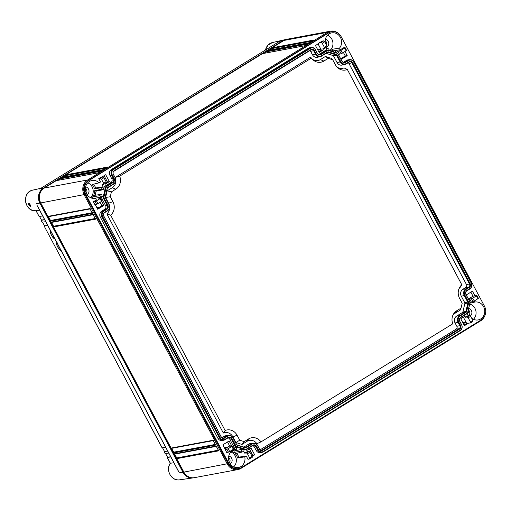 <?xml version="1.0" encoding="UTF-8"?>
<svg xmlns="http://www.w3.org/2000/svg" width="511" height="511" viewBox="0 0 511 511"><rect width="100%" height="100%" fill="white"/><g stroke="black" fill="none" stroke-linecap="round" stroke-linejoin="round"><path stroke-width="0.77" d="M310.458 48.302A3.96 3.577 79.5 0 1 315.383 49.867L317.171 53.233A3.187 2.881 79.5 0 0 321.138 54.492L326.976 50.896A2.862 2.581 79.5 0 1 328.943 50.659L336.704 53.125A2.862 2.581 79.5 0 1 338.295 54.485L341.782 61.045A3.187 2.881 79.5 0 0 345.749 62.304L348.745 60.458A3.96 3.577 79.5 0 1 353.669 62.023L471.231 283.132A3.96 3.577 79.5 0 1 469.992 288.491L466.997 290.337A3.187 2.881 79.5 0 0 465.994 294.649L469.481 301.209A2.862 2.581 79.5 0 1 469.769 303.381L467.808 311.831A2.862 2.581 79.5 0 1 466.626 313.53L460.781 317.127A3.187 2.881 79.5 0 0 459.785 321.445L461.574 324.811A3.96 3.577 79.5 0 1 460.328 330.17L263.395 451.417A3.96 3.577 79.5 0 1 258.47 449.852L256.682 446.486A3.187 2.881 79.5 0 0 252.715 445.228L246.877 448.824A2.862 2.581 79.5 0 1 244.91 449.06L237.149 446.595A2.862 2.581 79.5 0 1 235.558 445.234L232.071 438.674A3.187 2.881 79.5 0 0 228.104 437.416L225.108 439.256A3.96 3.577 79.5 0 1 220.184 437.697L102.622 216.587A3.96 3.577 79.5 0 1 103.861 211.228L106.856 209.382A3.187 2.881 79.5 0 0 107.859 205.071L104.372 198.511A2.862 2.581 79.5 0 1 104.084 196.339L106.045 187.888A2.862 2.581 79.5 0 1 107.227 186.189L113.072 182.593A3.187 2.881 79.5 0 0 114.068 178.275L112.279 174.909A3.96 3.577 79.5 0 1 113.525 169.55L310.458 48.302L308.363 48.2A4.478 4.043 -100.5 0 1 309.775 47.683L311.314 47.466A4.414 3.986 79.5 0 0 309.922 47.97L112.988 169.218A4.414 3.986 79.5 0 0 111.602 175.19L110.025 175.503A4.478 4.043 -100.5 0 1 111.43 169.448L308.363 48.2M316.143 53.866A4.51 4.075 -100.5 0 0 321.751 55.642L327.589 52.045A1.539 1.392 -100.5 0 1 328.65 51.918L336.41 54.383A1.539 1.392 -100.5 0 1 337.266 55.118L340.754 61.678A4.51 4.075 -100.5 0 0 346.362 63.46L349.358 61.614A2.638 2.383 -100.5 0 1 352.641 62.655L470.209 283.765A2.638 2.383 -100.5 0 1 469.379 287.335L466.383 289.181A4.51 4.075 -100.5 0 0 464.965 295.281L468.453 301.841A1.539 1.392 -100.5 0 1 468.606 303.01L466.652 311.461A1.539 1.392 -100.5 0 1 466.013 312.381L460.168 315.977A4.51 4.075 -100.5 0 0 458.757 322.077L460.545 325.443A2.638 2.383 -100.5 0 1 459.715 329.014L262.782 450.261A2.638 2.383 -100.5 0 1 259.499 449.22L257.71 445.854A4.51 4.075 -100.5 0 0 252.102 444.078L246.264 447.674A1.539 1.392 -100.5 0 1 245.203 447.802L237.443 445.337A1.539 1.392 -100.5 0 1 236.587 444.596L233.099 438.042A4.51 4.075 -100.5 0 0 227.491 436.26L224.495 438.106A2.638 2.383 -100.5 0 1 221.212 437.065L103.644 215.955A2.638 2.383 -100.5 0 1 104.474 212.384L107.47 210.538A4.51 4.075 -100.5 0 0 108.888 204.432L105.4 197.878A1.539 1.392 -100.5 0 1 105.247 196.709L107.201 188.259A1.539 1.392 -100.5 0 1 107.84 187.339L113.685 183.743A4.51 4.075 -100.5 0 0 115.096 177.643L113.308 174.277A2.638 2.383 -100.5 0 1 114.138 170.706L311.071 49.458A2.638 2.383 -100.5 0 1 314.354 50.5L316.143 53.866L315.466 54.14L312.451 54.741L310.662 51.381A2.063 1.865 79.5 0 0 309.896 50.57M107.227 186.189L106.69 185.851L112.535 182.255A2.734 2.472 79.5 0 0 113.391 178.55L111.602 175.19L112.279 174.909M105.132 186.081L106.69 185.851A3.315 2.996 79.5 0 0 105.317 187.824L103.733 188.093A3.379 3.047 -100.5 0 1 105.132 186.081L110.976 182.484A2.67 2.414 79.5 0 0 111.813 178.869L110.025 175.503M104.084 196.339L103.363 196.275L105.317 187.824L106.045 187.888M101.772 196.543L103.363 196.275A3.315 2.996 79.5 0 0 103.695 198.785L102.117 199.105A3.379 3.047 -100.5 0 1 101.772 196.543L102.143 194.959L100.635 194.48A9.089 8.208 79.5 0 1 99.811 195.662L92.529 196.914A8.802 7.952 79.5 0 1 91.335 198.025M103.861 211.228L103.324 210.896L106.32 209.05A2.734 2.472 79.5 0 0 107.182 205.345L103.695 198.785L104.372 198.511M101.766 211.12L103.324 210.896A4.414 3.986 79.5 0 0 101.945 216.868L100.36 217.181A4.478 4.043 -100.5 0 1 101.766 211.12L104.761 209.28A2.67 2.414 79.5 0 0 105.605 205.658L102.117 199.105M220.184 437.697L219.506 437.972L101.945 216.868L102.622 216.587M223.895 440.169L222.374 440.514A4.478 4.043 -100.5 0 1 217.929 438.291L219.506 437.972A4.414 3.986 79.5 0 0 223.895 440.169A4.414 3.986 79.5 0 0 224.993 439.716L227.989 437.87A2.734 2.472 79.5 0 1 231.394 438.949L229.809 439.268A2.67 2.414 79.5 0 0 227.938 437.901M235.558 445.234L234.881 445.509L231.394 438.949L232.071 438.674M233.297 445.822L234.881 445.509A3.315 2.996 79.5 0 0 236.721 447.093L235.181 447.438A3.379 3.047 -100.5 0 1 233.297 445.822L229.809 439.268M244.91 449.06L244.488 449.559L236.721 447.093L237.149 446.595M245.938 449.623L244.418 449.967A3.379 3.047 -100.5 0 1 242.942 449.904L244.488 449.559A3.315 2.996 79.5 0 0 245.938 449.623A3.315 2.996 79.5 0 0 246.762 449.284L252.6 445.688A2.734 2.472 79.5 0 1 256.005 446.767L254.427 447.08A2.67 2.414 79.5 0 0 252.549 445.72M258.47 449.852L257.793 450.127L256.005 446.767L256.682 446.486M262.181 452.324L260.661 452.669A4.478 4.043 -100.5 0 1 256.215 450.447L257.793 450.127A4.414 3.986 79.5 0 0 262.181 452.324A4.414 3.986 79.5 0 0 263.28 451.871L460.213 330.623A4.414 3.986 79.5 0 0 461.599 324.651L459.811 321.285A2.734 2.472 79.5 0 1 460.667 317.587L466.511 313.99A3.315 2.996 79.5 0 0 467.884 312.017L469.845 303.566A3.315 2.996 79.5 0 0 469.507 301.056L466.019 294.496A2.734 2.472 79.5 0 1 466.882 290.791L469.877 288.945A4.414 3.986 79.5 0 0 471.263 282.973L353.695 61.869A4.414 3.986 79.5 0 0 349.601 59.621A4.414 3.986 79.5 0 0 348.208 60.126L346.65 60.355A4.478 4.043 -100.5 0 1 348.061 59.844L349.601 59.621M338.295 54.485L341.814 60.892A2.734 2.472 79.5 0 0 345.212 61.972L348.208 60.126L348.745 60.458M338.327 54.332A3.315 2.996 79.5 0 0 336.481 52.748L328.72 50.282A3.315 2.996 79.5 0 0 327.487 50.18A3.315 2.996 79.5 0 0 326.44 50.557L324.881 50.787A3.379 3.047 -100.5 0 1 325.948 50.404L327.487 50.18M315.383 49.867L317.197 53.074A2.734 2.472 79.5 0 0 320.601 54.153L326.44 50.557L326.976 50.896M315.408 49.708A4.414 3.986 79.5 0 0 311.314 47.466M95.155 195.228L96.094 191.159L94.656 190.705A8.802 7.952 79.5 0 1 93.558 195.438L100.635 194.48M103.733 188.093L103.369 189.67L96.094 191.159M85.714 194.295L228.839 463.471A10.175 9.192 79.5 0 0 238.618 468.593A10.175 9.192 79.5 0 0 241.486 467.488L481.234 319.88A10.175 9.192 79.5 0 0 484.428 306.115L341.303 36.939A10.175 9.192 79.5 0 0 331.524 31.816A10.175 9.192 79.5 0 0 328.656 32.921L88.908 180.53A10.175 9.192 79.5 0 0 85.714 194.295L85.018 194.429L228.142 463.598A10.175 9.192 79.5 0 0 237.922 468.728L238.618 468.593M102.149 176.908L105.707 174.717L109.386 181.635L105.189 184.222L104.883 183.641M103.369 189.67L101.861 189.191A9.089 8.208 79.5 0 0 101.663 187.684L103.107 186.796L102.028 184.765L103.682 184.369L103.637 183.315L106.109 181.795L103.918 177.681L102.966 176.8L101.357 177.01L98.757 178.614L100.539 181.967L99.096 182.855A9.089 8.208 79.5 0 0 91.68 180.549A9.089 8.208 79.5 0 0 89.412 181.475A9.089 8.208 79.5 0 0 85.899 192.232A9.089 8.208 79.5 0 0 95.001 198.402A9.089 8.208 79.5 0 0 95.512 198.313L96.375 199.935L93.385 201.775L94.937 204.694L97.895 203.672L101.555 201.417L100.086 198.651L96.419 200.906L97.895 203.672M101.683 201.34L103.867 205.454L97.703 209.248L95.244 204.624M100.475 198.191L100.086 198.651L100.475 198.191L98.866 198.402L100.673 197.291L99.811 195.662M217.929 438.291L100.36 217.181M233.584 448.345L234.025 448.077L234.888 449.699A9.089 8.208 -100.5 0 1 236.254 449.539L236.631 447.898L235.181 447.438M229.688 451.545L226.737 452.567L222.93 444.774L229.1 440.98L231.604 445.694L230.659 446.269L232.269 446.058L228.219 448.773L229.688 451.545L233.355 449.29L231.879 446.518L232.269 446.058M230.039 451.328L230.582 452.35A9.089 8.208 -100.5 0 0 229.554 462.698A9.089 8.208 -100.5 0 0 238.126 467.578A9.089 8.208 -100.5 0 0 240.981 466.537A9.089 8.208 -100.5 0 0 244.782 456.86L246.232 455.972L248.014 459.325L249.738 458.897M242.942 449.904L241.486 449.444L241.109 451.079A9.089 8.208 -100.5 0 1 242.214 452.031L243.664 451.136L244.743 453.168L247.343 451.571L246.781 450.51L250.978 447.93L254.657 454.847L252.121 456.412M256.215 450.447L254.427 447.08M468.082 311.154L468.28 311.218A9.089 8.208 79.5 0 0 468.478 312.726L467.035 313.613L468.114 315.645L465.515 317.248L467.226 316.967L468.21 317.836L470.395 321.949L472.86 320.429L470.676 316.322L468.21 317.836M463.356 317.171L466.684 323.425L468.632 323.112L464.435 325.692L460.756 318.775L464.953 316.188L465.515 317.248M468.632 323.112L470.51 322.978M471.615 318.078A9.089 8.208 79.5 0 0 477.868 319.975A9.089 8.208 79.5 0 0 480.73 318.934A9.089 8.208 79.5 0 0 484.147 307.909A9.089 8.208 79.5 0 0 474.63 302.097L474.087 301.068M476.814 295.499L472.758 298.213L474.234 300.985L477.894 298.731L476.424 295.958L476.814 295.499L474.949 295.869L472.439 291.161L466.275 294.956L468.779 299.67L469.724 299.088L471.276 302.007L469.935 302.838M469.801 303.745L470.331 304.741A9.089 8.208 79.5 0 0 469.507 305.929L469.309 305.865M343.558 62.253A2.67 2.414 79.5 0 0 343.654 62.201L346.65 60.355M333.664 51.854L333.894 50.87A9.089 8.208 -100.5 0 0 334.75 50.8A9.089 8.208 -100.5 0 0 335.254 50.71L336.123 52.333L337.931 51.215L339.483 54.14L341.137 53.744L346.1 50.857L344.625 48.091L340.965 50.346L342.44 53.112M345.021 51.522L347.212 55.635L341.041 59.429L338.538 54.715L339.483 54.14M345.021 47.632L344.625 48.091L345.021 47.632L343.411 47.842L340.422 49.682L339.56 48.06A9.089 8.208 -100.5 0 0 340.435 37.418A9.089 8.208 -100.5 0 0 331.428 32.94A9.089 8.208 -100.5 0 0 329.161 33.873A9.089 8.208 -100.5 0 0 325.226 42.764M324.689 41.761L322.224 43.282L324.408 47.389L326.88 45.875L324.689 41.761L323.738 40.874L322.128 41.084L315.485 45.562L319.164 52.48L323.361 49.899L322.799 48.839L324.523 48.417M325.654 47.721L326.478 49.267L327.928 48.379A9.089 8.208 -100.5 0 0 329.033 49.331L328.809 50.314M318.947 54.441A2.67 2.414 79.5 0 0 319.043 54.383L324.881 50.787M106.109 181.795L106.243 182.804M247.439 453.762L249.624 457.875L252.089 456.355L249.905 452.241L247.439 453.762L246.455 452.893L244.743 453.168M103.918 177.681L101.453 179.201L103.637 183.315M478.398 298.296L476.929 295.537M478.302 298.303L477.894 298.731M469.724 299.088L472.758 298.213M470.848 292.145L472.994 296.188L468.427 298.999M472.994 296.188L474.949 295.869M474.234 300.985L471.276 302.007M469.909 303.176L474.63 302.097M470.011 304.147A8.744 7.895 -100.5 0 1 475.85 310.739A8.744 7.895 -100.5 0 1 473.429 319.266M230.314 451.162A8.802 7.952 -100.5 0 1 233.853 452.497L234.217 450.932L232.55 450.402M242.214 452.031L235.226 453.679A8.802 7.952 -100.5 0 1 237.526 458.003L238.918 457.147L236.861 453.289M93.353 198.46L92.529 196.914M99.096 182.855L92.108 184.503A8.802 7.952 79.5 0 1 94.407 188.827L95.793 187.978L93.743 184.12M332.853 51.017L332.278 49.305A8.802 7.952 -100.5 0 1 330.515 50.8A8.802 7.952 -100.5 0 1 330.457 50.838M230.927 450.779L236.254 449.539M241.109 451.079L233.853 452.497M244.782 456.86L237.526 458.003M230.269 451.756A8.744 7.895 -100.5 0 1 236.101 458.341A8.744 7.895 -100.5 0 1 233.68 466.869M234.888 449.699L231.381 450.504M241.486 449.444L234.217 450.932M468.702 308.497A4.126 3.724 -100.5 0 1 471.781 311.665A4.126 3.724 -100.5 0 1 470.414 315.907M468.395 309.807A4.126 3.724 -100.5 0 1 469.06 315.523M40.069 193.184A10.175 9.192 79.5 0 0 40.497 202.707L183.621 471.883A10.175 9.192 79.5 0 0 185.423 474.342M271.654 48.59L269.086 50.167M266.518 51.752L263.951 53.336L266.518 51.758L266.825 50.991L308.638 43.294M65.299 175.637L62.732 177.215M60.164 178.799L57.596 180.377M227.504 441.964L229.65 446.007L225.083 448.818M249.381 448.907L252.709 455.167L251.77 455.742M466.684 323.425L464.084 325.028M343.43 52.505L345.257 55.948L340.69 58.759M318.085 43.959L321.413 50.212L318.813 51.815M100.086 202.324L101.913 205.767L97.346 208.584M104.11 175.695L107.438 181.954L106.333 182.631M252.709 455.167L254.657 454.847M252.089 456.355L252.23 457.364M247.343 451.571L248.953 451.354L249.905 452.241M249.668 458.929L249.624 457.875M246.232 455.972L238.918 457.147M229.65 446.007L231.604 445.694M225.179 449.648L228.219 448.773M233.859 448.856L232.39 446.09M233.763 448.862L233.355 449.29M230.206 463.822A4.126 3.724 79.5 0 0 230.327 463.752A4.126 3.724 -100.5 0 0 232.058 459.389A4.126 3.724 -100.5 0 0 228.762 456.074M228.564 457.332A4.126 3.724 -100.5 0 1 229.56 462.717M470.439 323.003L470.395 321.949M468.114 315.645L469.724 315.434L470.676 316.322M472.86 320.429L473.001 321.445L470.529 322.958M101.913 205.767L103.867 205.454M102.066 200.983L100.597 198.223M101.964 200.989L101.555 201.417M93.385 201.775L96.419 200.906M100.673 197.291L93.404 198.46M94.458 198.466L95.512 198.313M90.556 197.693A8.744 7.895 79.5 0 0 87.783 182.81M94.407 188.827L101.663 187.684M101.861 189.191L94.656 190.705M85.644 186.898A4.126 3.724 79.5 0 1 88.94 190.22A4.126 3.724 79.5 0 1 87.202 194.576A4.126 3.724 -100.5 0 1 87.087 194.646M86.442 193.548A4.126 3.724 79.5 0 0 85.439 188.157M101.453 179.201L100.469 178.333L98.757 178.614M103.107 186.796L95.793 187.978M107.438 181.954L109.386 181.635M346.605 50.429L345.136 47.664M346.509 50.436L346.1 50.857M337.931 51.215L340.965 50.346M340.422 49.682L333.108 50.864M335.254 50.71L334.207 50.857M331.594 51.196L333.894 50.87M326.139 48.622L327.928 48.379M326.88 45.875L327.014 46.884L324.542 48.404M324.453 48.449L324.408 47.389M321.413 50.212L323.361 49.899M319.528 42.688L321.247 42.413L322.224 43.282M329.704 50.595A8.744 7.895 79.5 0 0 332.872 42.343A8.744 7.895 79.5 0 0 327.532 35.202M332.278 49.305L339.56 48.06M326.452 47.229A4.126 3.724 -100.5 0 0 326.951 46.974A4.126 3.724 79.5 0 0 328.682 42.611A4.126 3.724 79.5 0 0 325.392 39.29M326.503 45.172A4.126 3.724 79.5 0 0 325.188 40.554M345.257 55.948L347.212 55.635M224.514 447.757L227.932 447.068M251.399 455.052L252.53 454.835M250.543 453.442L251.674 453.225M320.889 49.228L317.765 49.848M320.359 50.864L318.5 51.228M308.829 43.173L304.55 45.811L262.545 53.623L65.606 174.871L107.61 167.059L103.331 169.697L61.326 177.509L60.47 178.039L102.475 170.22L98.195 172.859L56.191 180.67L44.202 188.054A10.999 9.933 79.5 0 0 40.752 202.937L47.906 216.396L89.91 208.584L92.465 213.387L50.461 221.199L50.972 222.164L92.976 214.352L95.531 219.155L53.534 226.967L171.096 448.077L213.1 440.265L215.655 445.068L173.651 452.887L174.162 453.845L216.166 446.033L218.721 450.836L176.717 458.654L183.877 472.113A10.999 9.933 79.5 0 0 194.448 477.651L237.877 469.577A10.999 9.933 79.5 0 0 240.975 468.376L480.723 320.767A10.999 9.933 79.5 0 0 484.856 315.638M339.502 34.48A10.999 9.933 79.5 0 0 330.476 31.171A10.999 9.933 79.5 0 0 327.379 32.365L87.63 179.974A10.999 9.933 79.5 0 0 84.174 194.857L227.299 464.033A10.999 9.933 79.5 0 0 237.877 469.577M218.721 450.836L218.663 450.14L218.721 450.836M218.325 450.197L176.755 457.933L174.73 454.119M176.717 458.654L176.755 457.933M48.456 216.638L47.906 216.396L48.456 216.638M50.461 221.199L50.5 220.484L48.475 216.664M51.528 222.406L50.972 222.164L51.528 222.406M53.534 226.967L53.572 226.252L51.541 222.432M171.645 448.319L171.096 448.077L171.645 448.319M173.651 452.887L173.689 452.165L171.658 448.345M174.711 454.087L174.162 453.845L174.711 454.087M331.524 31.816L330.828 31.944A10.175 9.192 79.5 0 0 327.96 33.049L88.211 180.658A10.175 9.192 79.5 0 0 85.018 194.429L40.752 202.937M330.476 31.171L287.048 39.245A10.999 9.933 79.5 0 0 283.95 40.446L271.961 47.823L313.965 40.011L309.685 42.649L267.681 50.461L266.825 50.991M98.195 172.859L98.642 173.12L98.195 172.859M56.191 180.67L56.74 180.913L56.191 180.67M269.105 50.167L271.654 48.596L271.961 47.823M267.681 50.461L268.23 50.704L267.681 50.461M262.545 53.623L263.095 53.866L262.545 53.623M62.751 177.215L65.299 175.643L65.606 174.871M61.326 177.509L61.876 177.751L61.326 177.509M57.615 180.377L60.164 178.805L60.47 178.039M271.654 48.596L312.291 41.04M309.685 42.649L310.139 42.911L309.685 42.649M60.164 178.805L100.801 171.249M65.299 175.643L105.937 168.081M266.518 51.758L307.156 44.202M103.331 169.697L103.784 169.952L103.331 169.697M304.55 45.811L304.997 46.073L304.55 45.811M89.91 208.584L90.364 208.839L89.91 208.584M92.465 213.387L92.408 212.685L92.465 213.387M92.076 212.748L50.5 220.484M215.259 444.429L173.689 452.165M95.142 218.516L53.572 226.252M216.166 446.033L216.619 446.295L216.166 446.033M215.655 445.068L215.597 444.372L215.655 445.068M213.1 440.265L213.553 440.527L213.1 440.265M95.531 219.155L95.474 218.453L95.531 219.155M92.976 214.352L93.43 214.607L92.976 214.352M115.096 177.643L113.34 174.123A2.185 1.974 -100.5 0 1 114.023 171.159L310.956 49.912A2.185 1.974 -100.5 0 1 313.677 50.774L315.466 54.14A4.963 4.484 -100.5 0 0 320.397 56.606L317.503 57.27A5.084 4.593 -100.5 0 1 312.451 54.741M321.751 55.642L321.636 56.101A4.963 4.484 -100.5 0 1 320.397 56.606M321.636 56.101L327.474 52.505A1.086 0.984 -100.5 0 1 328.222 52.416L335.989 54.881A1.086 0.984 -100.5 0 1 336.589 55.399L340.077 61.959L337.062 62.559L333.574 55.999A0.965 0.875 79.5 0 0 333.038 55.539L326.12 53.342M346.362 63.46L346.247 63.913A4.963 4.484 -100.5 0 1 345.014 64.424A4.963 4.484 -100.5 0 1 340.077 61.959L340.754 61.678M346.247 63.913L349.243 62.074A2.185 1.974 -100.5 0 1 351.964 62.936L469.526 284.039A2.185 1.974 -100.5 0 1 468.843 287.003L465.847 288.843L462.87 289.283L465.866 287.438A2.063 1.865 79.5 0 0 466.511 284.646L348.949 63.536A2.063 1.865 79.5 0 0 348.183 62.725M464.965 295.281L464.288 295.562A4.963 4.484 -100.5 0 1 465.847 288.843L466.383 289.181M461.273 296.163L464.288 295.562L467.776 302.122A1.086 0.984 -100.5 0 1 467.884 302.946L465.923 311.397A1.086 0.984 -100.5 0 1 465.476 312.042L459.632 315.638L456.655 316.079L462.5 312.483A0.965 0.875 79.5 0 0 462.896 311.908L464.857 303.457A0.965 0.875 79.5 0 0 464.761 302.723L461.273 296.163A5.084 4.593 -100.5 0 1 462.87 289.283M458.757 322.077L458.08 322.358A4.963 4.484 -100.5 0 1 459.632 315.638L460.168 315.977M260.163 449.808L456.202 329.116A2.063 1.865 79.5 0 0 456.853 326.318L455.058 322.958L458.08 322.358L459.868 325.718A2.185 1.974 -100.5 0 1 459.178 328.682L262.245 449.929A2.185 1.974 -100.5 0 1 259.524 449.06L257.736 445.701A4.963 4.484 -100.5 0 0 253.13 443.171L250.192 443.593A5.084 4.593 -100.5 0 0 248.589 444.174L243.881 447.074M252.102 444.078L251.565 443.74A4.963 4.484 -100.5 0 1 253.13 443.171M248.589 444.174L251.565 443.74L245.727 447.336A1.086 0.984 -100.5 0 1 244.98 447.425L237.219 444.96A1.086 0.984 -100.5 0 1 236.612 444.442L233.125 437.882A4.963 4.484 -100.5 0 0 228.519 435.359L225.575 435.781A5.084 4.593 -100.5 0 0 223.978 436.362L221.876 437.652M227.491 436.26L226.954 435.921A4.963 4.484 -100.5 0 1 228.519 435.359M223.978 436.362L226.954 435.921L223.959 437.767A2.185 1.974 -100.5 0 1 221.237 436.905L103.676 215.795A2.185 1.974 -100.5 0 1 104.359 212.838L107.355 210.992A4.963 4.484 -100.5 0 0 108.913 204.279L105.426 197.719A1.086 0.984 -100.5 0 1 105.317 196.895L107.278 188.444A1.086 0.984 -100.5 0 1 107.725 187.799L113.57 184.203A4.963 4.484 -100.5 0 0 115.128 177.483M345.014 64.424L342.115 65.082A5.084 4.593 -100.5 0 1 337.062 62.559M455.058 322.958A5.084 4.593 -100.5 0 1 456.655 316.079M260.993 441.894L256.892 443.689A8.361 7.55 79.5 0 0 247.069 441.312L241.971 444.455L235.89 442.52L232.85 436.796A8.361 7.55 79.5 0 0 223.345 433.034L106.837 213.917A8.361 7.55 79.5 0 0 108.639 203.193L105.592 197.47L107.131 190.852L112.228 187.716A8.361 7.55 79.5 0 0 115.301 177.4L310.471 57.238L311.467 58.088A10.559 9.537 79.5 0 0 313.013 59.838A10.559 9.537 79.5 0 0 323.865 61.065L328.254 58.363L332.731 59.781L335.35 64.712A10.559 9.537 79.5 0 0 337.624 67.65A10.559 9.537 79.5 0 0 347.333 69.47L461.816 284.787A10.559 9.537 79.5 0 0 459.351 287.923A10.559 9.537 79.5 0 0 459.561 298.315L462.18 303.24L461.05 308.114L456.662 310.816A10.559 9.537 79.5 0 0 453.142 314.712A10.559 9.537 79.5 0 0 452.765 323.821L260.993 441.894A10.559 9.537 79.5 0 0 248.595 438.917L244.207 441.619L239.729 440.195L237.11 435.27A10.559 9.537 79.5 0 0 225.127 430.505L110.644 215.195A10.559 9.537 79.5 0 0 112.899 201.666L110.28 196.741L111.411 191.861L115.799 189.166A10.559 9.537 79.5 0 0 119.695 176.154L311.467 58.088M461.05 308.114L460.232 310.075L455.135 313.211A8.361 7.55 79.5 0 0 452.759 315.574M461.816 284.787L460.526 287.01A8.361 7.55 79.5 0 0 458.967 288.785M336.953 66.986A8.361 7.55 79.5 0 0 344.018 67.893L347.333 69.47M312.342 59.167A8.361 7.55 79.5 0 0 320.295 59.615L325.392 56.472L331.473 58.407L332.731 59.781M110.644 215.195L106.837 213.917M110.28 196.741L105.592 197.47M111.411 191.861L107.131 190.852M119.695 176.154L115.301 177.4M328.254 58.363L325.392 56.472M244.207 441.619L241.971 444.455M239.729 440.195L235.89 442.52M225.127 430.505L223.345 433.034M194.001 477.721A10.999 9.933 -100.5 0 1 193.19 477.881A10.999 9.933 -100.5 0 1 182.976 472.279L179.387 472.892L178.077 470.433M265.388 50.059L267.898 45.179L272.459 42.534L285.796 39.488A10.999 9.933 -100.5 0 0 283.056 40.612L43.307 188.22A10.999 9.933 -100.5 0 0 39.858 203.103L182.976 472.279M285.796 39.488A10.999 9.933 -100.5 0 1 286.607 39.341M30.462 205.614L29.383 204.713L29.274 203.608M30.162 204.77C30.909 206.738 30.436 206.821 28.725 205.013C28.233 202.886 28.705 202.803 30.162 204.77L30.13 204.713M39.59 210.174L36.089 210.711C24.605 212.397 21.27 192.123 32.71 190.143A10.444 9.434 79.5 0 0 25.646 201.819A10.444 9.434 79.5 0 0 36.096 210.711L39.085 216.357M37.456 205.965L179.387 472.892M43.307 188.22L40.299 188.655M278.572 41.953L39.666 189.044M173.893 462.749L170.304 463.266M165.602 453.557L167.544 457.204L170.706 456.764M162.536 447.789L164.478 451.437L167.64 450.996M39.507 216.402L41.448 220.049L44.61 219.609M42.573 222.17L44.514 225.817L47.676 225.377M165.698 447.349L162.115 447.745M44.661 225.619L44.157 226.054L162.166 447.84M45.734 221.729L42.151 222.125M41.589 219.845L41.18 220.298L44.713 219.807M42.669 215.961L39.136 216.453M167.71 457.032L167.186 457.441L170.272 463.234C165.232 470.005 171.6 481.432 179.648 479.829A10.444 9.434 79.5 0 1 170.067 474.725A10.444 9.434 79.5 0 1 170.348 463.196L167.282 457.454L170.815 456.962M167.742 451.194L164.478 451.437M168.771 453.116L165.181 453.513M47.785 225.575L44.253 226.066M51.03 231.157C48.756 231.247 53.074 239.365 55.118 238.848M57.162 242.693C54.894 242.782 59.206 250.901 61.256 250.384M164.631 451.251L164.293 451.469M50.825 231.298A4.401 1.782 -121.6 0 0 51.496 235.175A4.401 1.782 -121.6 0 0 54.703 238.586M56.957 242.834A4.401 1.782 -121.6 0 0 57.628 246.711A4.401 1.782 -121.6 0 0 60.835 250.122M113.525 169.55L111.43 169.448M114.068 178.275L111.813 178.869M113.072 182.593L110.976 182.484M107.859 205.071L105.605 205.658M106.856 209.382L104.761 209.28M225.108 439.256L224.993 439.716M228.104 437.416L227.989 437.87M246.877 448.824L246.762 449.284M252.715 445.228L252.6 445.688M263.395 451.417L263.28 451.871M460.328 330.17L460.213 330.623M460.781 317.127L460.667 317.587M466.626 313.53L466.511 313.99M466.997 290.337L466.882 290.791M469.992 288.491L469.877 288.945M345.749 62.304L343.654 62.201M336.704 53.125L336.481 52.748M328.943 50.659L328.72 50.282M321.138 54.492L319.043 54.383M103.803 184.292L106.179 182.829M471.436 298.807L472.93 301.611M103.394 176.998L104.678 176.768M249.79 458.852L252.159 457.39M248.953 451.354L246.455 452.893M226.897 449.367L228.385 452.171M469.724 315.434L467.226 316.967M470.561 322.933L472.93 321.47M95.103 201.5L96.592 204.304M102.966 176.8L100.469 178.333M339.643 50.94L341.137 53.744M324.574 48.373L326.951 46.91M323.738 40.874L321.247 42.413M249.707 451.916L250.869 451.705M462.902 322.811L466.07 322.275M463.19 323.354L466.3 322.716M96.796 207.543L99.952 206.974M106.467 180.127L105.33 180.332M183.877 472.113L228.839 463.471M240.975 468.376L240.847 467.846M44.202 188.054L87.63 179.974L88.211 180.658L88.908 180.53M283.95 40.446L327.379 32.365L327.96 33.049L328.656 32.921M480.723 320.767L480.602 320.269M114.138 170.706L114.023 171.159M311.071 49.458L310.956 49.912M314.354 50.5L310.662 51.381M327.589 52.045L327.474 52.505M328.65 51.918L327.283 52.627M336.41 54.383L335.989 54.881L333.038 55.539M337.266 55.118L333.574 55.999M349.358 61.614L349.243 62.074M352.641 62.655L348.949 63.536M470.209 283.765L466.511 284.646M469.379 287.335L468.843 287.003L465.866 287.438M468.453 301.841L464.761 302.723M468.606 303.01L464.857 303.457M466.652 311.461L462.896 311.908M466.013 312.381L465.476 312.042L462.5 312.483M460.545 325.443L456.853 326.318M459.715 329.014L459.178 328.682L456.202 329.116M262.782 450.261L260.834 450.134M246.264 447.674L245.025 447.438M245.203 447.802L244.98 447.425M237.443 445.337L237.219 444.96M224.495 438.106L222.547 437.978M104.474 212.384L104.359 212.838M107.47 210.538L107.355 210.992M107.84 187.339L107.725 187.799M113.685 183.743L113.57 184.203M112.899 201.666L108.639 203.193M115.799 189.166L112.228 187.716M323.865 61.065L320.295 59.615M456.662 310.816L455.135 313.211M248.595 438.917L247.069 441.312M237.11 435.27L232.85 436.796M28.725 205.013L29.383 204.713M39.858 203.103L36.262 203.723M283.056 40.612L279.415 41.436M272.459 42.534A10.444 9.434 79.5 0 0 265.49 50.001M42.202 222.221L41.18 220.298M165.238 453.608L164.216 451.686M103.771 184.324L106.231 182.81M249.758 458.884L252.217 457.371M98.246 172.814L56.338 180.613M313.869 40.069L309.717 42.617L267.828 50.404M102.379 170.278L98.227 172.833M103.388 169.652L61.473 177.451M107.514 167.11L103.363 169.665M304.601 45.773L262.692 53.566M308.727 43.231L304.582 45.786M48.347 216.69L90.045 208.935M89.955 208.775L92.306 213.189M174.602 454.138L216.3 446.384M216.21 446.224L218.561 450.638M213.144 440.456L215.495 444.87M171.536 448.371L213.234 440.616M93.028 214.543L95.372 218.957M51.413 222.457L93.111 214.703M29.363 203.525L30.628 205.588M32.71 190.143L40.906 188.272M279.019 41.672L39.947 188.859M179.648 479.829L193.19 477.881M162.076 447.828L44.157 226.054M42.113 222.208L41.091 220.286M39.047 216.44L36 210.717M178.639 471.679L36.798 204.917M165.142 453.596L164.12 451.673"/></g></svg>
